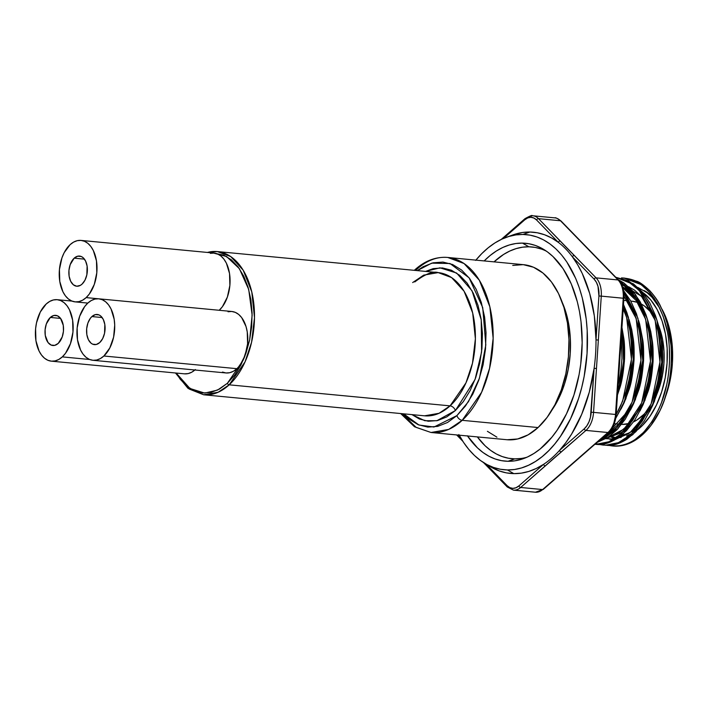 <?xml version="1.0" encoding="UTF-8"?>
<svg xmlns="http://www.w3.org/2000/svg" width="708" height="708" viewBox="0 0 708 708"><rect width="100%" height="100%" fill="white"/><g stroke="black" fill="none" stroke-linecap="round" stroke-linejoin="round"><path stroke-width="1.06" d="M546.496 251.234A106.342 64.587 -84.6 0 0 528.903 246.791L522.451 243.109A109.404 66.446 95.4 0 1 543.576 249.34A109.404 66.446 95.4 0 1 581.356 358.496A109.404 66.446 95.4 0 1 523.655 458.563A109.404 66.446 95.4 0 1 507.963 461.289L514.813 458.864A106.342 64.587 -84.6 0 0 526.876 457.253M484.582 463.218L490.44 466.731A121.148 73.588 -84.6 0 0 513.84 473.625L507.388 469.944A118.086 71.72 95.4 0 1 484.582 463.218A118.086 71.72 95.4 0 1 459.2 435.181M512.424 235.074L522.38 232.525L529.885 232.029A121.148 73.588 -84.6 0 0 512.512 235.047L506.087 237.392A118.086 71.72 95.4 0 1 523.026 234.454L529.885 232.029L537.301 232.782L544.567 234.764L551.594 237.968L558.32 242.34L536.575 219.984A1.681 1.186 -44.2 0 1 538.514 218.666A21.036 12.779 -84.6 0 0 532.912 215.781A21.036 12.779 -84.6 0 0 532.301 215.745A1.681 1.336 91 0 0 530.858 217.294A19.346 11.753 95.4 0 1 536.575 219.984L533.867 218.011L530.858 217.294L527.77 217.905L524.805 219.781L503.45 238.437L524.805 219.781A19.346 11.753 95.4 0 1 530.858 217.294A1.681 1.336 -89 0 1 532.301 215.745M475.873 260.137A118.086 71.72 95.4 0 1 506.087 237.392M629.784 287.298A75.721 45.993 -84.6 0 0 629.217 287.324L629.784 287.298M627.713 287.448A75.721 45.993 -84.6 0 0 624.589 287.961L627.704 287.448M623.518 288.218A75.721 45.993 -84.6 0 0 622.969 288.368L623.518 288.218M610.225 435.801A75.721 45.993 -84.6 0 0 611.8 436.447M612.916 436.845A75.721 45.993 -84.6 0 0 616.243 437.73M611.42 437.314L615.978 437.774A75.721 45.993 95.4 0 1 613.818 437.65A75.721 45.993 95.4 0 1 611.429 437.314M610.066 437.031A75.721 45.993 95.4 0 1 608.933 436.739L610.057 437.031M554.258 217.834A21.036 12.779 95.4 0 1 554.868 217.869A21.036 12.779 95.4 0 1 560.471 220.754A1.681 1.186 -44.2 0 1 561.081 221.038A1.681 1.186 135.8 0 0 560.471 220.754L618.04 279.952L596.083 277.863L567.117 248.243L538.514 218.666L560.471 220.754A21.036 12.779 -84.6 0 0 554.86 217.869C555.337 217.338 557.408 218.391 561.072 221.029L618.633 280.218C622.527 284.572 624.279 290.607 623.89 298.316L623.536 298.334M618.65 280.235A1.681 1.186 135.8 0 0 618.04 279.952A21.036 12.779 95.4 0 1 623.235 298.227L615.509 414.463A21.036 12.779 95.4 0 1 607.906 432.517L542.62 489.564L520.663 487.467A21.036 12.779 95.4 0 1 514.079 490.166L536.036 492.264A21.036 12.779 -84.6 0 0 542.62 489.564L520.663 487.467L553.125 458.926L585.95 430.42L607.906 432.517L542.62 489.564A1.681 1.124 48.9 0 0 543.31 489.37A1.681 1.124 -131.1 0 1 542.62 489.564A21.036 12.779 95.4 0 1 536.036 492.264L514.079 490.166A21.036 12.779 95.4 0 1 513.477 490.131L535.434 492.228A21.036 12.779 -84.6 0 0 536.036 492.264A21.036 12.779 95.4 0 1 535.443 492.228L543.31 489.37L608.597 432.322A1.681 1.124 -131.1 0 1 607.906 432.517A21.036 12.779 -84.6 0 0 615.509 414.463L593.552 412.375L601.278 296.13L623.235 298.227L615.509 414.463L593.552 412.375A21.036 12.779 95.4 0 1 585.95 430.42L607.906 432.517A1.681 1.124 48.9 0 0 608.606 432.314C613.004 428.172 615.526 422.251 616.164 414.561L615.509 414.463L616.164 414.561L623.89 298.316L623.235 298.227A21.036 12.779 -84.6 0 0 618.04 279.952L596.083 277.863A21.036 12.779 95.4 0 1 601.278 296.13L623.89 298.316M621.553 424.419A61.835 37.559 -84.6 0 0 622.226 424.437L621.589 424.375L622.226 424.437A61.835 37.559 -84.6 0 0 629.518 423.419M643.82 414.41L636.935 419.994L633.58 421.853A61.835 37.559 -84.6 0 0 649.652 407.383M657.405 392.851A61.835 37.559 -84.6 0 0 658.546 325.468L662.644 339.787L664.015 351.398L663.945 363.434L662.423 375.452L657.396 392.851M653.528 315.795A61.835 37.559 -84.6 0 0 641.421 304.104L644.501 306.068L650.625 311.874L653.528 315.795M632.058 301.21L637.466 302.36A61.835 37.559 -84.6 0 0 632.182 301.219L630.793 301.086M614.234 423.676L618.606 424.092L614.234 423.676M623.527 284.926A77.641 47.162 -84.6 0 0 621.828 285.103L623.518 284.926M621.783 285.014L623.332 284.881L621.783 285.014M614.199 439.049L605.898 438.686M602.782 437.402L604.765 438.11L602.782 437.402M612.553 439.376L609.526 439.164M610.8 439.208L630.12 432.588L647.068 412.808L637.076 426.473L628.554 433.659L617.022 438.597M649.572 307.546L654.873 319.317M628.58 286.722L634.474 290.094L642.66 297.581M658.635 325.804L657.564 322.228L662.564 362.558L654.457 401.232L649.484 411.791L652.696 405.357L657.52 392.462C659.803 386.205 661.484 376.231 662.564 362.558C662.785 353.372 662.538 346.548 661.83 342.106L658.635 325.804M619.058 432.756L607.517 437.686L623.677 429.269L637.563 411.906L627.571 425.561L619.058 432.756M640.076 306.644L645.377 318.405M645.855 319.804L636.324 300.705L622.801 287.775L633.164 296.67M634.917 296.838L626.73 289.36L622.482 286.784L637.377 299.909M639.988 410.888L643.2 404.454L648.015 391.551C650.307 385.294 651.988 375.329 653.059 361.655C653.28 352.46 653.042 345.646 652.334 341.203L650.767 331.618L648.059 321.317L653.059 361.655L644.953 400.33L628.244 426.844L606.544 438.296L620.81 432.924L626.421 428.57M609.553 431.853L608.101 432.756L628.067 411.003L618.075 424.658L609.553 431.853M630.571 305.741L635.873 317.503M639.634 323.99L638.563 320.414L643.563 360.744L635.448 399.418L630.483 409.985L633.695 403.551L638.519 390.648C640.802 384.391 642.483 374.426 643.563 360.744C643.784 351.557 643.537 344.743 642.829 340.3L639.634 323.99M618.562 410.091L616.208 413.976L618.562 410.1M626.854 317.989L623.182 308.918L626.368 316.6M623.376 305.998L629.509 320.945L634.058 359.841L625.952 398.516L620.978 409.082L624.19 402.64L629.014 389.745C631.306 383.488 632.987 373.523 634.058 359.841C634.28 350.655 634.041 343.84 633.333 339.397L631.766 329.813L629.058 319.512M617.27 395.498L619.518 388.842C621.801 382.586 623.482 372.612 624.553 358.938C624.775 349.743 624.536 342.929 623.828 338.486L621.951 327.45L624.403 361.682L617.465 394.958M609.526 445.491L609.013 445.376A84.128 51.1 -84.6 0 0 613.022 446.022A84.128 51.1 -84.6 0 0 615.42 446.164L612.624 445.987M608.933 445.385L615.084 446.129C633.934 445.279 649.112 431.508 660.617 404.808C670.812 380.886 672.52 345.008 664.608 320.768C655.617 293.714 641.236 279.421 621.482 277.899L623.952 278.04L641.094 284.589L649.935 292.687L657.405 303.493L663.122 316.237L667.042 330.37C668.883 337.229 669.697 348.071 669.476 362.912C668.786 372.859 667.83 380.223 666.617 385.002L661.511 402.516L658.714 409.277L651.891 421.809L643.634 432.331L634.377 440.119C627.235 444.456 620.801 446.465 615.084 446.129L615.42 446.164A84.128 51.1 -84.6 0 0 660.21 410.144L664.042 400.746L667.184 390.48C668.768 384.922 670.034 377.417 670.972 367.965C671.565 355.752 671.556 348.035 670.936 344.831L667.202 323.627L664.122 314.219L660.157 305.405C658.157 301.121 654.696 296.218 649.767 290.678C644.165 285.404 639.908 282.28 636.988 281.315L623.952 278.04M603.243 445.093L599.428 444.474M598.534 444.252L595.888 443.429M605.588 445.226L618.42 442.659L631.138 434.358L651.121 403.905L659.971 362L655.112 319.866L639.262 290.466L627.996 281.421L615.783 277.288L631.598 283.687L640.439 291.784L647.9 302.59L653.617 315.334L657.537 329.468C659.387 336.327 660.192 347.168 659.971 362C659.281 371.948 658.334 379.311 657.121 384.09L652.006 401.613L649.209 408.374L642.386 420.906L634.138 431.429L624.881 439.217C617.73 443.553 611.296 445.562 605.588 445.226L600.357 444.429L604.154 445.164M596.083 444.323L597.906 444.491L596.083 444.323L608.915 441.748L621.633 433.455L641.616 403.002L650.475 361.098L645.607 318.963L635.023 296.218L619.341 281.005L630.934 290.882L638.395 301.679L644.121 314.432L648.041 328.565C649.882 335.415 650.696 346.265 650.475 361.098C649.785 371.045 648.829 378.408 647.616 383.187L642.51 400.71L639.705 407.472L632.89 419.994L624.633 430.526L615.376 438.314C608.225 442.65 601.8 444.651 596.083 444.323M594.888 444.297L597.906 444.491C603.225 444.943 609.659 442.934 617.19 438.482L626.456 430.694L634.704 420.171L641.528 407.64L646.776 393.666C649.263 386.887 651.103 376.09 652.289 361.275C652.546 351.318 652.289 343.929 651.537 339.123L648.094 321.45L645.935 314.6L640.218 301.856L632.757 291.05L623.916 282.952L617.898 279.465L635.572 294.59L647.422 319.131L652.289 361.275L643.439 403.171L623.456 433.623L610.739 441.925L597.906 444.491L594.897 444.288M624.863 278.138L623.297 278.076C643.059 279.598 657.431 293.882 666.432 320.945C675.007 347.053 672.149 386.081 660.21 410.144L651.006 425.349L645.705 431.597L640.032 436.827L634.076 440.942L627.934 443.898L621.686 445.651L612.933 446.013M633.412 283.855L615.756 277.262L628.465 280.881L640.289 289.802L656.927 320.034L661.794 362.177L652.935 404.073L632.952 434.526L620.235 442.827L607.402 445.394C612.73 445.845 619.155 443.845 626.695 439.385L635.952 431.597L644.209 421.074L651.033 408.543L656.272 394.577C658.767 387.789 660.599 376.992 661.794 362.177C662.042 352.221 661.794 344.84 661.033 340.026L657.599 322.352L655.44 315.511L649.714 302.759L642.253 291.962L633.412 283.855M605.871 437.402L598.357 441.27L617.562 426.933L632.12 402.091L640.97 360.195L636.103 318.051L623.801 292.908L628.899 300.776L634.616 313.529L638.536 327.654C640.377 334.512 641.191 345.362 640.97 360.195C640.28 370.142 639.333 377.506 638.112 382.285L633.005 399.799L630.209 406.56L623.385 419.092L615.137 429.614L605.871 437.402M623.429 290.351L637.926 318.228L642.784 360.363L633.934 402.268L617.951 428.721L596.959 442.491L607.694 437.579L616.951 429.791L625.208 419.269L632.023 406.737L637.271 392.763C639.766 385.984 641.598 375.187 642.784 360.363C643.041 350.407 642.793 343.026 642.032 338.212L640.351 327.831L636.439 313.697L630.713 300.953L623.252 290.147M620.704 405.657L616.172 414.472L622.615 401.188L631.465 359.292L626.607 317.149L623.252 307.821L627.279 319.467L629.031 326.751C630.881 333.61 631.686 344.451 631.465 359.292C630.775 369.24 629.828 376.603 628.615 381.382L625.952 391.683L620.704 405.657M626.934 312.794L623.482 304.44L628.421 317.326L633.288 359.46L624.438 401.365L615.686 418.384L622.527 405.834L627.775 391.86C630.262 385.081 632.102 374.284 633.288 359.46C633.545 349.504 633.288 342.123 632.527 337.309L630.855 326.928L626.934 312.794M619.111 380.47L618.155 384.612L621.314 337.096L621.969 358.381C621.279 368.328 620.323 375.691 619.111 380.47M623.031 336.406L621.872 328.68L623.633 361.275L618.27 390.958C620.757 384.17 622.597 373.373 623.783 358.558C624.04 348.601 623.792 341.212 623.031 336.406M644.059 290.537L648.581 293.333L654.307 298.431A75.721 45.993 -84.6 0 0 644.068 290.537M661.971 309.113L667.414 321.503L670.803 334.627L672.485 348.84L672.388 363.585L670.529 378.302L664.83 398.462A75.721 45.993 -84.6 0 0 661.971 309.113M622.226 424.437L629.642 423.384M616.925 427.667L605.26 435.234M604.163 438.464L603.057 438.473M635.926 429.473L616.048 439.208M659.856 308.29L652.103 297.387L647.085 292.705L637.82 287.395L647.085 292.705L652.103 297.387L659.856 308.29M624.775 284.82L624.226 284.837M655.36 320.706L641.421 296.192L621.535 284.474M636.359 318.901L623.96 296.121M598.924 295.988L597.986 286.315L596.375 282.288L594.145 279.173L572.4 256.818L577.631 264.73L582.295 273.554L589.711 293.546L594.339 315.963L596.003 339.893L598.924 295.988L601.278 296.13A21.036 12.779 -84.6 0 0 596.083 277.863A1.681 1.186 135.8 0 0 594.145 279.173A19.346 11.753 95.4 0 1 598.924 295.988L596.003 339.893L598.357 340.044L601.278 296.13L598.924 295.988M584.206 428.836L586.844 425.809L588.985 421.844L590.463 417.216L594.118 368.319L589.286 392.135L581.684 414.348L571.63 434.031L565.816 442.668L559.541 450.385L584.206 428.836A1.681 1.124 48.9 0 0 585.95 430.42A21.036 12.779 -84.6 0 0 593.552 412.375L598.357 340.044L596.003 339.893A121.148 73.588 95.4 0 1 594.118 368.319L596.472 368.461L594.118 368.319L591.198 412.233L593.552 412.375L591.198 412.233A19.346 11.753 95.4 0 1 584.206 428.836L559.541 450.385A1.681 1.124 48.9 0 0 561.285 451.969L585.95 430.42A1.681 1.124 -131.1 0 1 584.206 428.836M457.917 435.057L460.846 438.075L457.917 435.057M613.597 424.189L615.818 414.569M623.465 293.333L622.597 288.66M541.39 249.057L535.213 247.419L528.903 246.791L522.451 243.109A109.404 66.446 95.4 0 0 484.175 260.925L490.219 255.438L496.423 250.968L502.813 247.464L509.326 244.977L515.893 243.517L522.451 243.109L528.938 243.747L535.301 245.428L541.461 248.145L547.373 251.853L552.975 256.535L563.037 268.606L571.259 283.89L577.33 301.794L579.48 311.529L581.011 321.644L582.162 342.663L580.737 364.045L579.082 374.62L573.931 395.02L566.524 413.773L557.152 430.154L551.833 437.261L540.195 448.952L533.982 453.43L527.593 456.925L521.088 459.412L514.521 460.873L507.963 461.289L514.813 458.864A106.342 64.587 -84.6 0 1 477.351 436.907L485.148 445.81L490.591 450.359L496.335 453.97L502.326 456.607L508.512 458.244L514.813 458.864L521.194 458.465M528.903 246.791L522.531 247.198L516.141 248.614L509.813 251.03L503.609 254.438L494.025 261.863A106.342 64.587 -84.6 0 1 528.903 246.791M562.338 302.599L565.002 309.493L568.568 323.273L570.329 338.194L570.232 353.673L568.276 369.125L564.533 383.948L559.152 397.577L552.134 409.79A79.508 48.286 -84.6 0 0 562.338 302.608M513.486 490.14A21.036 12.779 -84.6 0 0 514.079 490.166A21.036 12.779 -84.6 0 0 520.663 487.467A1.681 1.124 -131.1 0 1 518.92 485.883A1.681 1.124 48.9 0 0 520.663 487.467L545.319 465.926A1.681 1.124 -131.1 0 1 543.576 464.333A1.681 1.124 48.9 0 0 545.319 465.926L561.285 451.969A1.681 1.124 -131.1 0 1 559.541 450.385A121.148 73.588 95.4 0 1 543.576 464.333L518.92 485.883A19.346 11.753 95.4 0 1 507.14 485.679L486.308 464.253L507.14 485.679L509.857 487.653L512.857 488.361L515.946 487.759L518.92 485.883L543.576 464.333L536.283 468.466L528.849 471.413L521.345 473.139L513.84 473.625L506.415 472.882L499.149 470.891L490.379 466.687M458.873 434.57L463.581 442.42L468.785 449.403L474.44 455.448L480.484 460.501L486.865 464.51L493.52 467.439L500.379 469.254L507.388 469.944L514.468 469.501L521.557 467.926L528.575 465.236L535.478 461.457L542.178 456.633L548.62 450.792L554.745 444.013L560.479 436.34L570.604 418.658L578.595 398.418L581.693 387.577L584.153 376.399L587.056 353.451L587.197 330.459L586.233 319.219L582.259 297.803L579.294 287.82L575.71 278.465L566.834 261.978L561.63 254.995L555.975 248.942L549.93 243.897L543.549 239.888L536.894 236.959L530.035 235.144L523.026 234.454L515.946 234.897L508.857 236.472L501.83 239.154L494.936 242.933L488.237 247.765L481.794 253.597L475.67 260.385M467.501 435.969A109.404 66.446 95.4 0 0 507.963 461.289L501.468 460.642L495.113 458.961L488.954 456.253L483.042 452.536L477.44 447.854L467.377 435.783M501.211 239.454L525.026 218.639A1.681 1.124 48.9 0 0 524.805 219.781A1.681 1.124 -131.1 0 1 525.026 218.639C530.08 215.878 532.478 214.913 532.221 215.736L532.903 215.781A21.036 12.779 95.4 0 1 538.514 218.666L560.471 220.754L618.04 279.952A1.681 1.186 -44.2 0 1 618.633 280.218M572.4 256.818L594.145 279.173A1.681 1.186 -44.2 0 1 596.083 277.863L574.338 255.499A1.681 1.186 135.8 0 0 572.4 256.818A1.681 1.186 -44.2 0 1 574.338 255.499L560.258 241.03A1.681 1.186 135.8 0 0 558.32 242.34A121.148 73.588 95.4 0 1 572.4 256.818A121.148 73.588 -84.6 0 0 558.32 242.34A1.681 1.186 -44.2 0 1 560.258 241.03L538.514 218.666A1.681 1.186 135.8 0 0 536.575 219.984L558.32 242.34A121.148 73.588 -84.6 0 0 529.885 232.029L523.026 234.454A118.086 71.72 95.4 0 1 587.056 353.451A118.086 71.72 95.4 0 1 507.388 469.944L513.84 473.625A121.148 73.588 -84.6 0 0 543.576 464.333A121.148 73.588 -84.6 0 0 559.541 450.385A121.148 73.588 -84.6 0 0 594.118 368.319A121.148 73.588 -84.6 0 0 596.003 339.893A121.148 73.588 -84.6 0 0 572.4 256.818M486.122 464.89A1.681 1.186 -44.2 0 1 485.511 464.607A1.681 1.186 -44.2 0 1 485.299 463.643A1.681 1.186 135.8 0 0 485.52 464.616L507.264 486.98A1.681 1.186 -44.2 0 1 507.14 485.679A1.681 1.186 135.8 0 0 507.255 486.962M618.332 437.712L621.226 437.376A75.721 45.993 95.4 0 1 618.332 437.712M626.598 435.978L632.094 433.464M637.66 429.738L642.422 425.499L650.024 416.224L656.52 404.887L661.644 391.905L665.201 377.789L667.069 363.08L667.157 348.336L665.476 334.123L662.086 320.998L657.121 309.458L650.758 299.944L642.59 292.351A75.721 45.993 95.4 0 1 667.263 359.301A75.721 45.993 95.4 0 1 637.669 429.738M175.991 373.036L189.151 389.019L203.656 394.781L424.552 415.817A71.933 43.692 -84.6 0 0 450.076 405.861A5.045 3.319 -132.6 0 1 455.377 410.569L436.871 420.711L424.827 420.729L411.968 414.623L419.357 418.986L428.305 421.251L437.535 420.561L446.668 416.959L455.377 410.569L463.315 401.648L470.174 390.533L475.705 377.656L479.679 363.505L481.944 348.628L482.431 333.592L481.104 318.981L478.015 305.36L473.289 293.236L467.112 283.094L459.713 275.315L451.377 270.199L442.42 267.934L433.199 268.624L425.605 271.403L439.969 267.828L456.633 273.04L472.041 290.811L481.21 319.715L481.59 352.018L475.041 379.488L455.377 410.569A5.045 3.319 47.4 0 0 450.076 405.861L465.952 382.886L472.475 363.248L475.387 338.769L472.687 312.98L464.085 291.227L451.589 277.58L438.19 272.607L423.72 275.129L412.667 282.563M456.908 415.614L433.969 427.021L418.959 425.021L403.666 413.835L409.153 419.171L418.127 424.676L427.765 427.11L437.694 426.375L447.536 422.49L456.908 415.614A5.045 3.319 47.4 0 0 462.209 420.322A5.045 3.319 -132.6 0 1 456.908 415.614L465.448 406.011L472.838 394.046L478.785 380.178L483.068 364.947L485.511 348.938L486.033 332.751L484.599 317.025L481.281 302.351L476.192 289.315L469.537 278.394L461.572 270.014L452.598 264.5L442.96 262.075L433.031 262.81L423.189 266.695L417.304 270.615L431.73 263.146L450.014 263.526L469.103 277.819L482.714 307.573L485.821 344.92L479.449 378.24L468.466 401.64L456.908 415.614M414.375 270.252A5.045 3.319 47.4 0 0 414.295 270.323A5.045 3.319 -132.6 0 1 414.375 270.252A5.045 3.319 -132.6 0 1 416.499 269.624L415.614 270.456A87.916 53.401 95.4 0 1 416.499 269.624A87.916 53.401 95.4 0 1 447.695 257.446A87.916 53.401 95.4 0 1 492.626 324.184A87.916 53.401 95.4 0 1 462.209 420.322A87.916 53.401 95.4 0 1 431.022 432.491L448.713 429.402L462.209 420.322L538.062 427.552L462.209 420.322L481.626 392.241L489.591 368.24L493.149 338.318L489.856 306.803L479.334 280.218L464.059 263.535L447.695 257.446L523.539 264.677A87.916 53.401 -84.6 0 1 568.48 331.415A87.916 53.401 -84.6 0 1 538.062 427.552L528.124 434.845L517.681 438.96L507.149 439.748M401.976 413.667L416.18 427.402L431.022 432.491L506.866 439.721A87.916 53.401 -84.6 0 0 538.062 427.552L547.125 417.357L554.966 404.666L561.276 389.958L565.816 373.797L568.409 356.805L568.958 339.636L567.444 322.945L563.922 307.387L558.524 293.546L551.461 281.961L543.009 273.076L533.487 267.226L523.265 264.65L512.734 265.429M213.223 252.995L226.507 256.508L239.375 268.659L248.712 289.475L252.136 315.104L249.659 339.929L243.295 359.965L227.41 383.258L217.515 390.099L204.701 393.099L189.93 388.471L176.186 373.054L180.177 379.169L186.93 386.267L194.541 390.94L202.709 393.002L211.126 392.374L219.462 389.081L227.41 383.258A1.681 1.106 47.4 0 0 229.18 384.825A1.681 1.106 -132.6 0 1 227.41 383.258L234.649 375.116L240.915 364.974L245.959 353.212L249.579 340.3L251.659 326.724L252.092 313.007L250.889 299.679L248.066 287.244L243.756 276.182L238.118 266.925L231.366 259.827L223.755 255.154L213.214 252.995M203.656 394.781L218.126 392.259L229.18 384.825A71.933 43.692 95.4 0 1 203.656 394.781L187.947 388.294L175.487 372.983M91.898 316.565A15.142 9.195 95.4 0 1 97.27 314.476A15.142 9.195 95.4 0 1 105.005 325.972A15.142 9.195 95.4 0 1 99.766 342.53L96.261 344.495L92.686 344.185L91.04 343.176L88.376 339.654L86.836 334.583L86.668 328.751L87.898 323.043L90.332 318.326L91.898 316.565L95.403 314.6L98.978 314.91L100.624 315.918L103.297 319.45L104.828 324.512L104.554 333.264L102.678 338.583L99.766 342.53A15.142 9.195 95.4 0 1 94.394 344.628A15.142 9.195 95.4 0 1 86.659 333.132A15.142 9.195 95.4 0 1 91.898 316.565L102.147 317.547L91.898 316.565M74.181 258.163A15.142 9.195 95.4 0 1 79.553 256.066A15.142 9.195 95.4 0 1 87.296 267.562A15.142 9.195 95.4 0 1 82.057 284.12L80.34 285.377L76.73 286.227L73.331 284.775L70.658 281.244L69.118 276.182L68.95 270.35L70.18 264.642L74.181 258.163L77.694 256.199L81.27 256.508L82.907 257.517L85.58 261.04L87.111 266.102L86.836 274.863L84.969 280.182L82.057 284.12A15.142 9.195 95.4 0 1 76.685 286.218A15.142 9.195 95.4 0 1 68.942 274.722A15.142 9.195 95.4 0 1 74.181 258.163L84.438 259.137L74.181 258.163M92.907 360.284L225.976 372.957A30.878 18.753 -84.6 0 0 236.932 368.682L103.864 356.009A30.878 18.753 95.4 0 1 92.907 360.284A30.878 18.753 95.4 0 1 77.128 336.849A30.878 18.753 95.4 0 1 87.81 303.086A30.878 18.753 95.4 0 1 98.757 298.811A30.878 18.753 95.4 0 1 114.546 322.246A30.878 18.753 95.4 0 1 103.864 356.009L236.932 368.682L240.109 365.107L245.083 355.487L247.588 343.84L247.251 331.955L246.012 326.485L241.64 317.556L238.667 314.432L235.321 312.378L231.737 311.476L228.038 311.75M81.048 240.41L214.117 253.083A30.878 18.753 -84.6 0 1 229.896 276.518A30.878 18.753 -84.6 0 1 219.214 310.281L86.146 297.608A30.878 18.753 95.4 0 1 75.19 301.882A30.878 18.753 95.4 0 1 59.41 278.439A30.878 18.753 95.4 0 1 70.092 244.676A30.878 18.753 95.4 0 1 81.048 240.41A30.878 18.753 95.4 0 1 96.828 263.845A30.878 18.753 95.4 0 1 86.146 297.608L219.214 310.281L222.401 306.706L227.365 297.077L229.87 285.439L229.534 273.545L226.401 263.217L223.923 259.155L220.949 256.031L217.604 253.977L214.02 253.075L210.32 253.349M50.339 317.441A15.142 9.195 95.4 0 1 55.711 315.352A15.142 9.195 95.4 0 1 63.455 326.839A15.142 9.195 95.4 0 1 58.215 343.407L54.702 345.371L51.126 345.061L48.029 342.522L45.277 335.459L45.117 329.627L46.339 323.919L50.339 317.441L53.852 315.476L57.428 315.786L60.525 318.326L63.278 325.388L63.446 331.22L62.215 336.928L58.215 343.407A15.142 9.195 95.4 0 1 52.843 345.495A15.142 9.195 95.4 0 1 45.1 333.999A15.142 9.195 95.4 0 1 50.339 317.441L60.596 318.423L50.339 317.441M89.668 359.496L62.304 356.885A30.878 18.753 95.4 0 1 51.348 361.16A30.878 18.753 95.4 0 1 35.568 337.725A30.878 18.753 95.4 0 1 46.25 303.962A30.878 18.753 95.4 0 1 57.206 299.688A30.878 18.753 95.4 0 1 72.986 323.122A30.878 18.753 95.4 0 1 62.304 356.885L89.668 359.496M51.348 361.16L184.416 373.833A30.878 18.753 -84.6 0 0 194.886 370.001M424.552 415.817L439.022 413.295L450.076 405.861L229.18 384.825L450.076 405.861A71.933 43.692 -84.6 0 0 474.953 327.211A71.933 43.692 -84.6 0 0 438.19 272.607C432.951 270.925 425.145 274.04 414.773 281.952M207.426 252.446A71.933 43.692 95.4 0 1 217.294 251.561A71.933 43.692 95.4 0 1 254.057 306.166A71.933 43.692 95.4 0 1 229.18 384.825L245.056 361.85L251.579 342.212L254.491 317.733L251.791 291.944L243.189 270.19L230.693 256.544L217.294 251.561L438.19 272.607M184.514 373.842L188.213 373.567L191.886 372.125L195.373 369.558M222.48 372.063L226.073 372.966L229.773 372.691L233.436 371.249L236.932 368.682A30.878 18.753 -84.6 0 0 247.614 334.919A30.878 18.753 -84.6 0 0 231.835 311.485L98.757 298.811M62.304 356.885L65.49 353.31L70.455 343.681L72.959 332.043L72.623 320.149L69.49 309.83L67.012 305.759L64.039 302.635L60.702 300.581L57.109 299.679L53.41 299.953L49.746 301.396L46.25 303.962L40.312 311.998L36.506 322.839L35.595 328.804L35.931 340.698L39.064 351.018L41.542 355.089L44.515 358.213L47.861 360.266L51.445 361.169L55.144 360.894L58.817 359.452L62.304 356.885M86.146 297.608L89.332 294.032L94.297 284.404L96.801 272.766L96.465 260.871L93.332 250.544L90.854 246.481L87.88 243.357L84.535 241.304L80.951 240.401L77.252 240.676L73.579 242.118L70.092 244.676L64.154 252.721L61.941 257.88L59.437 269.527L59.773 281.412L62.906 291.74L65.384 295.811L68.349 298.926L71.694 300.98L75.287 301.891L78.986 301.617L82.65 300.165L86.146 297.608M103.864 356.009L109.793 347.973L113.607 337.132L114.714 325.14L114.174 319.273L111.05 308.954L108.563 304.882L105.598 301.758L102.253 299.705L98.66 298.803L94.96 299.077L91.297 300.519L87.81 303.086L84.624 306.661L79.65 316.29L77.145 327.928L77.491 339.822L80.623 350.141L83.102 354.212L86.066 357.336L89.412 359.39L93.005 360.292L96.704 360.018L100.368 358.575L103.864 356.009M496.928 437.163L487.405 431.314M623.748 300.413L627.5 300.776M614.208 423.747L618.544 424.154M532.903 215.781L554.86 217.869M507.264 486.98L513.477 490.131M485.52 464.616L483.431 462.51M456.66 434.933L462.837 441.296M447.695 257.446C435.783 256.544 424.685 260.81 414.392 270.235L414.295 270.323M400.648 413.543L414.49 426.738L431.022 432.491M87.81 303.086L75.198 301.882M71.959 301.095L57.206 299.688M207.24 252.429L217.294 251.561"/></g></svg>
